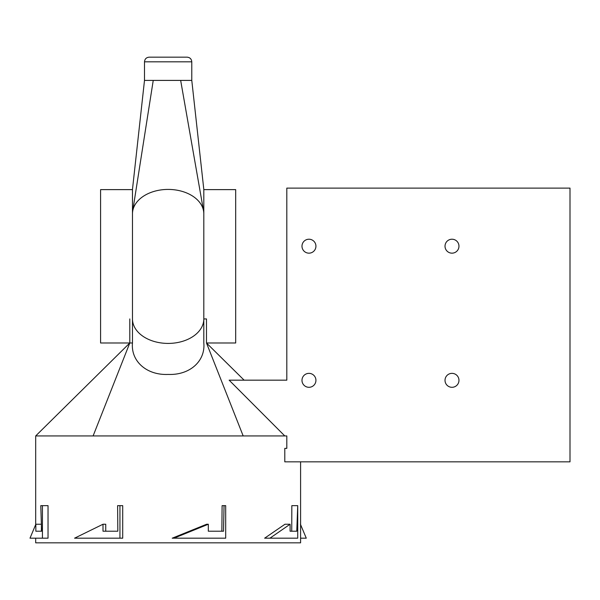 <?xml version="1.0" encoding="UTF-8"?>
<svg xmlns="http://www.w3.org/2000/svg" width="600" height="600" viewBox="0 0 600 600"><rect width="100%" height="100%" fill="white"/><g stroke="black" fill="none" stroke-linecap="round" stroke-linejoin="round"><path stroke-width="0.9" d="M144.495 61.815C144.773 58.995 146.317 57.443 149.145 57.172L187.14 57.172C189.96 57.443 191.505 58.995 191.782 61.815L144.495 61.815L144.495 80.407L191.782 80.407L153.24 80.407L132.69 211.125A35.67 24.412 180 0 0 132.472 213.833L132.472 189.45L144.495 80.407L153.24 80.407M191.782 61.815L191.782 80.407L203.812 189.45L203.812 213.833A35.67 24.412 180 0 0 203.535 210.803A35.67 24.412 180 0 0 167.903 189.42A35.67 24.412 180 0 0 132.69 211.125M180.66 80.407L203.535 210.803M132.472 318.938L132.472 342.99C130.748 361.028 146.468 375.397 168.195 374.43C189.968 375.308 205.515 360.983 203.812 342.99L203.812 213.833A35.67 24.412 0 0 0 168.142 189.42A35.67 24.412 0 0 0 132.472 213.833L132.472 318.938A35.67 24.48 180 0 0 168.142 343.418A35.67 24.48 180 0 0 203.812 318.938L206.483 318.938L206.483 342.99L243.18 435.938L35.685 435.938L129.795 342.99L129.795 318.938M458.963 380.332A6.967 6.967 0 0 0 451.995 373.358A6.967 6.967 0 0 0 445.02 380.332A6.967 6.967 0 0 0 451.995 387.3A6.967 6.967 0 0 0 458.963 380.332M458.963 246.188A6.967 6.967 0 0 0 451.995 239.22A6.967 6.967 0 0 0 445.02 246.188A6.967 6.967 0 0 0 451.995 253.163A6.967 6.967 0 0 0 458.963 246.188M315.93 246.188A6.967 6.967 0 0 0 308.955 239.22A6.967 6.967 0 0 0 301.987 246.188A6.967 6.967 0 0 0 308.955 253.163A6.967 6.967 0 0 0 315.93 246.188M315.93 380.332A6.967 6.967 0 0 0 308.955 373.358A6.967 6.967 0 0 0 301.987 380.332A6.967 6.967 0 0 0 308.955 387.3A6.967 6.967 0 0 0 315.93 380.332M132.472 189.623L100.59 189.623L100.59 342.99L132.472 342.99M203.812 189.623L235.688 189.623L235.688 342.99L206.483 342.99L244.125 380.168M35.752 538.185L36.307 538.185M41.4 524.993L41.4 531.21M47.182 505.65L48.037 505.65L48.037 538.185L42.345 538.185M173.955 538.185L172.208 538.185L206.625 524.243L208.32 524.243L173.955 538.185L225.69 538.185L225.69 505.65L224.048 505.65L223.522 531.21L208.447 531.21M210.885 531.21L214.507 531.21M218.175 531.21L221.858 531.21L222.105 505.65L224.048 505.65M209.88 538.185L199.178 538.185M190.92 538.185L186.877 538.185M269.933 538.185L264.63 538.185L284.97 524.243L290.093 524.243L269.933 538.185L297.728 538.185L297.728 505.65L296.775 531.21L290.153 531.21M291.225 531.21L291.735 531.21L291.832 505.65L297.728 505.65M290.873 538.185L285.375 538.185M280.688 538.185L278.265 538.185M103.005 524.243L74.573 538.185L119.94 538.185L119.94 505.65L117.615 505.65L117.825 531.21L103.005 531.21L103.005 524.243L105.735 524.243L105.735 531.21L109.035 531.21M112.613 531.21L116.775 531.21M120.765 505.65L122.708 505.65L122.708 538.185L119.76 538.185M104.438 538.185L94.8 538.185M87.802 538.185L84.51 538.185M300.593 461.842L300.593 542.827L35.685 542.827L35.685 538.185M284.79 435.938L286.815 435.938L286.815 448.365L284.79 448.365L284.79 461.842L570 461.842L570 188.108L286.815 188.108L286.815 380.168L229.14 380.168L284.79 435.938L243.18 435.938M35.685 524.602L35.685 435.938M93.105 435.938L129.795 342.99M290.093 531.21L290.093 524.243M296.775 531.21L294.428 531.21M292.815 531.21L291.735 531.21M208.312 531.21L208.32 524.243M222.442 531.21L221.858 531.21M119.94 538.185L122.708 538.185M119.94 505.65L122.708 505.65M41.602 531.21L35.843 531.21L35.843 524.243L30 538.185L42.428 538.185L42.428 505.65L40.785 505.65L41.602 531.21M35.843 524.243L41.377 524.243M42.428 538.185L48.037 538.185M42.428 505.65L48.037 505.65M36.818 531.21L38.19 531.21M39.578 531.21L41.197 531.21M300.435 524.243L306.278 538.185L300.593 538.185"/></g></svg>
